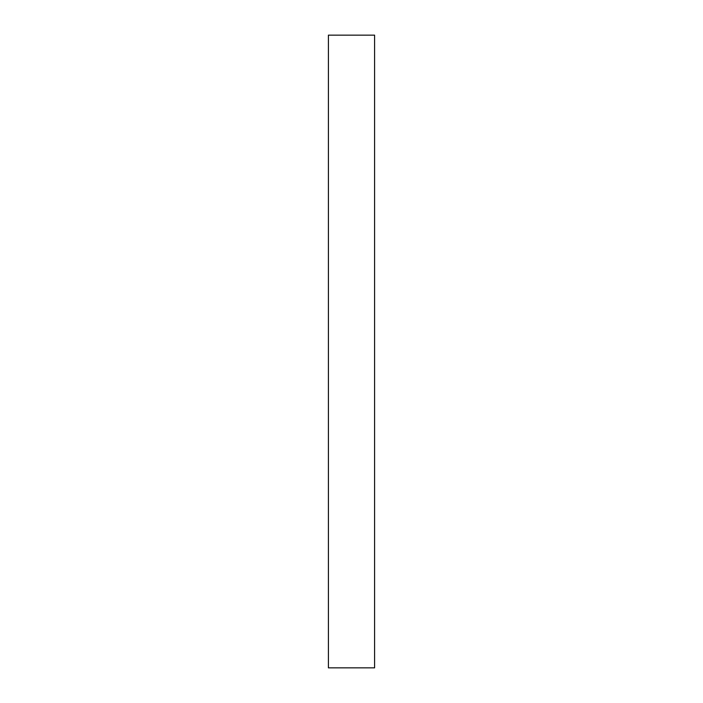 <?xml version="1.0" encoding="UTF-8"?>
<svg xmlns="http://www.w3.org/2000/svg" width="703" height="703" viewBox="0 0 703 703"><rect width="100%" height="100%" fill="white"/><g stroke="black" fill="none" stroke-linecap="round" stroke-linejoin="round"><path stroke-width="1.05" d="M351.5 35.15L328.406 35.15L328.406 667.85L374.594 667.85L374.594 35.15L351.5 35.15"/></g></svg>
